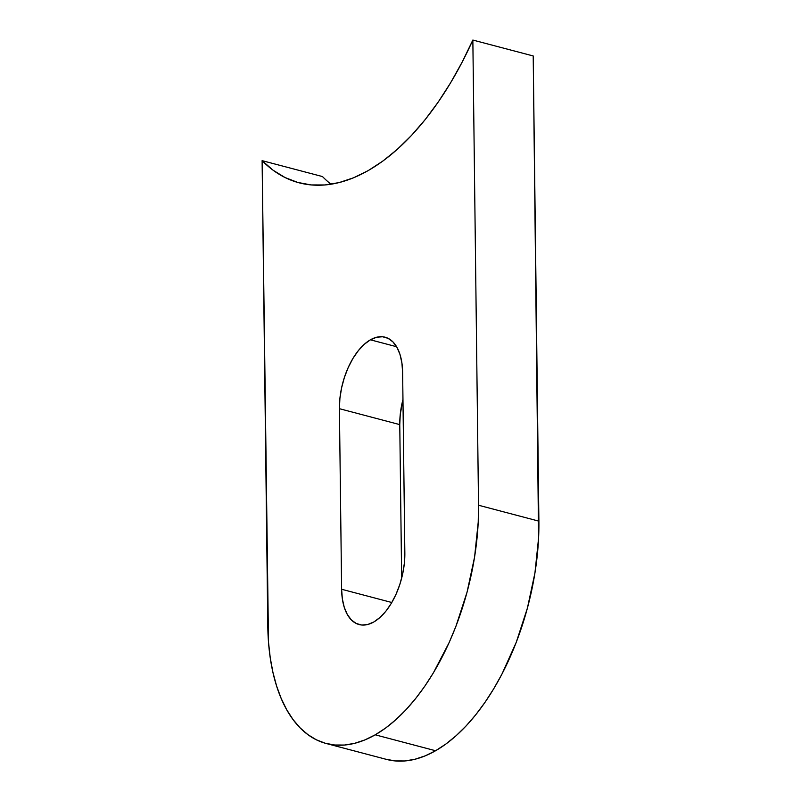 <?xml version="1.0" encoding="UTF-8"?>
<svg xmlns="http://www.w3.org/2000/svg" width="801" height="801" viewBox="0 0 801 801"><rect width="100%" height="100%" fill="white"/><g stroke="black" fill="none" stroke-linecap="round" stroke-linejoin="round"><path stroke-width="1.2" d="M402.963 399.479A55.219 29.277 -75.2 0 0 399.769 424.61L339.414 408.69A55.219 29.277 104.8 0 1 370.402 339.814L396.605 346.723L370.402 339.814L364.245 344.32L358.357 350.608L352.951 358.427L348.235 367.489L344.4 377.431L341.586 387.884L339.904 398.437L339.414 408.69L341.616 589.266L342.347 598.828L344.26 607.328L347.294 614.437L351.319 619.884L356.185 623.458L361.712 625.02L367.669 624.52L373.847 621.966L380.004 617.461L385.902 611.173L391.309 603.353L396.024 594.302L399.859 584.35L402.673 573.896L404.355 563.343L404.845 553.09L402.633 372.515L401.902 362.953L399.989 354.453L396.966 347.354L392.941 341.907L388.074 338.332L382.548 336.76L376.58 337.261L370.402 339.814A55.219 29.277 104.8 0 1 385.101 337.211A55.219 29.277 104.8 0 1 402.633 372.515L404.845 553.09A55.219 29.277 104.8 0 1 359.158 624.57A55.219 29.277 104.8 0 1 341.616 589.266L391.809 602.502L341.616 589.266L339.414 408.69L399.769 424.61L401.651 578.222L399.769 424.61L400.26 414.357L402.963 399.479M385.671 759.168L395.113 760.92L404.916 760.95L414.998 759.248L425.251 755.834L435.594 750.737L375.228 734.817A184.06 97.592 104.8 0 1 326.237 743.508L386.603 759.428A184.06 97.592 -75.2 0 0 435.594 750.737L445.907 744.009L456.109 735.718L466.092 725.946L475.754 714.772L485.016 702.317L493.776 688.7L501.967 674.052L516.285 642.232L527.418 608.069L534.948 572.885L538.582 538.032L533.206 55.96L472.85 40.05L478.527 505.231L538.893 521.151L478.527 505.231A184.06 97.592 104.8 0 1 375.228 734.817L435.594 750.737A184.06 97.592 -75.2 0 0 538.893 521.151L533.206 55.96L472.85 40.05A260.135 137.922 104.8 0 1 299.093 182.808A260.135 137.922 104.8 0 1 262.107 160.651L322.473 176.56A260.135 137.922 -75.2 0 0 330.993 184.24M326.237 743.508A184.06 97.592 104.8 0 1 267.794 625.831L262.107 160.651L322.473 176.56M478.527 505.231L478.227 522.122L474.592 556.975L467.063 592.159L455.929 626.312L449.131 642.602L433.421 672.79L424.66 686.407L415.399 698.862L405.727 710.026L395.744 719.809L385.551 728.099L375.228 734.817L364.896 739.914L354.633 743.328L344.55 745.04L334.748 745.01L325.316 743.258L316.345 739.794L307.914 734.647L300.115 727.879L293.026 719.538L286.698 709.726L281.211 698.512L276.605 686.026L272.931 672.379L270.227 657.701L268.505 642.142L262.107 160.651L273.131 170.243L285.046 177.532L297.742 182.438L311.078 184.931L324.946 184.971L339.203 182.568L353.712 177.742L368.34 170.533L382.928 161.021L397.356 149.286L411.474 135.459L425.141 119.649L438.237 102.037L450.633 82.763L462.207 62.037L472.85 40.05L478.527 505.231"/></g></svg>
